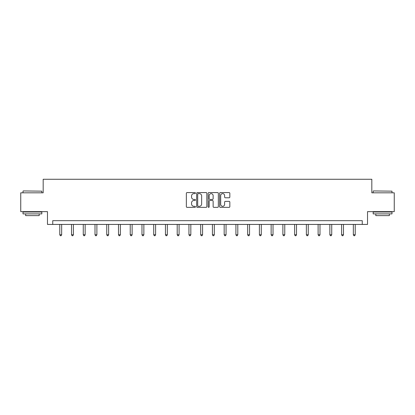 <?xml version="1.0" encoding="UTF-8"?>
<svg xmlns="http://www.w3.org/2000/svg" width="415" height="415" viewBox="0 0 415 415"><rect width="100%" height="100%" fill="white"/><g stroke="black" fill="none" stroke-linecap="round" stroke-linejoin="round"><path stroke-width="0.62" d="M195.455 193.094A0.519 0.519 0 0 0 194.941 192.576L187.087 192.576A0.737 0.737 0 0 0 186.351 193.317L186.351 206.613A0.737 0.737 0 0 0 187.087 207.355L194.941 207.355A0.519 0.519 0 0 0 195.455 206.836A0.519 0.519 0 0 0 194.941 206.317L193.924 206.317A2.365 2.365 0 0 1 191.559 203.957L191.559 202.847A2.365 2.365 0 0 1 193.924 200.481L194.941 200.481A0.519 0.519 0 0 0 195.455 199.968A0.519 0.519 0 0 0 194.941 199.449L193.924 199.449A2.365 2.365 0 0 1 191.559 197.084L191.559 195.973A2.365 2.365 0 0 1 193.924 193.613L194.941 193.613A0.519 0.519 0 0 0 195.455 193.094M229.09 197.784A0.737 0.737 0 0 0 229.832 197.047L229.832 193.317A0.737 0.737 0 0 0 229.09 192.576L220.375 192.576A0.737 0.737 0 0 0 219.634 193.317L219.634 206.613A0.737 0.737 0 0 0 220.375 207.355L229.09 207.355A0.737 0.737 0 0 0 229.832 206.613L229.832 202.11A0.737 0.737 0 0 0 229.09 201.368L225.361 201.368A0.737 0.737 0 0 0 224.624 202.11L224.624 204.341A1.976 1.976 0 0 1 222.648 206.317A1.976 1.976 0 0 1 220.671 204.341L220.671 195.59A1.976 1.976 0 0 1 222.648 193.613A1.976 1.976 0 0 1 224.624 195.59L224.624 197.047A0.737 0.737 0 0 0 225.361 197.784L229.09 197.784M362.259 224.427L367.529 224.427L367.529 211.634L394.25 211.634L394.25 192.814L371.819 192.814L371.819 179.264L43.181 179.264L43.181 192.814L20.75 192.814L20.75 211.634L47.471 211.634L47.471 224.427L362.259 224.427L362.259 220.666L52.741 220.666L52.741 224.427M206.852 193.317A0.737 0.737 0 0 0 206.115 192.576L197.395 192.576A0.737 0.737 0 0 0 196.658 193.317L196.658 206.613A0.737 0.737 0 0 0 197.395 207.355L206.115 207.355A0.737 0.737 0 0 0 206.852 206.613L206.852 193.317M208.885 192.576L217.605 192.576A0.737 0.737 0 0 1 218.342 193.317L218.342 206.613A0.737 0.737 0 0 1 217.605 207.355L213.87 207.355A0.737 0.737 0 0 1 213.134 206.613L213.134 201.223A0.737 0.737 0 0 0 212.397 200.481L209.917 200.481A0.737 0.737 0 0 0 209.181 201.223L209.181 206.836A0.519 0.519 0 0 1 208.662 207.355A0.519 0.519 0 0 1 208.148 206.836L208.148 193.317A0.737 0.737 0 0 1 208.885 192.576M198.209 193.613A0.519 0.519 0 0 0 197.69 194.127L197.69 205.804A0.519 0.519 0 0 0 198.209 206.317L199.278 206.317A2.365 2.365 0 0 0 201.643 203.957L201.643 195.973A2.365 2.365 0 0 0 199.278 193.613L198.209 193.613M213.134 195.626A1.976 1.976 0 0 0 211.157 193.649A1.976 1.976 0 0 0 209.181 195.626L209.181 198.707A0.737 0.737 0 0 0 209.917 199.449L212.397 199.449A0.737 0.737 0 0 0 213.134 198.707L213.134 195.626M59.781 224.427L59.781 234.755L61.659 234.755L61.659 224.427M61.659 234.755L61.098 235.736L60.341 235.736L59.781 234.755M23.235 190.931L41.827 191.159L23.235 190.931M32.417 213.891L23.007 213.891L23.007 212.008L41.827 212.008L41.827 213.891L32.417 213.891M39.192 213.891L39.192 215.624L25.642 215.624L25.642 213.891M373.401 190.931L391.993 191.159L373.401 190.931M382.583 213.891L373.173 213.891L373.173 212.008L391.993 212.008L391.993 213.891L382.583 213.891M389.358 213.891L389.358 215.624L375.808 215.624L375.808 213.891M71.52 224.427L71.52 234.755L73.403 234.755L73.403 224.427M73.403 234.755L72.838 235.736L72.086 235.736L71.52 234.755M83.265 224.427L83.265 234.755L85.148 234.755L85.148 224.427M85.148 234.755L84.582 235.736L83.83 235.736L83.265 234.755M95.004 224.427L95.004 234.755L96.887 234.755L96.887 224.427M96.887 234.755L96.322 235.736L95.569 235.736L95.004 234.755M106.748 224.427L106.748 234.755L108.631 234.755L108.631 224.427M108.631 234.755L108.066 235.736L107.314 235.736L106.748 234.755M118.493 224.427L118.493 234.755L120.371 234.755L120.371 224.427M120.371 234.755L119.811 235.736L119.053 235.736L118.493 234.755M130.232 224.427L130.232 234.755L132.115 234.755L132.115 224.427M132.115 234.755L131.55 235.736L130.798 235.736L130.232 234.755M141.977 224.427L141.977 234.755L143.86 234.755L143.86 224.427M143.86 234.755L143.294 235.736L142.542 235.736L141.977 234.755M153.716 224.427L153.716 234.755L155.599 234.755L155.599 224.427M155.599 234.755L155.034 235.736L154.281 235.736L153.716 234.755M165.46 224.427L165.46 234.755L167.344 234.755L167.344 224.427M167.344 234.755L166.778 235.736L166.026 235.736L165.46 234.755M177.205 224.427L177.205 234.755L179.083 234.755L179.083 224.427M179.083 234.755L178.523 235.736L177.765 235.736L177.205 234.755M188.944 224.427L188.944 234.755L190.827 234.755L190.827 224.427M190.827 234.755L190.262 235.736L189.51 235.736L188.944 234.755M200.689 224.427L200.689 234.755L202.572 234.755L202.572 224.427M202.572 234.755L202.006 235.736L201.254 235.736L200.689 234.755M212.428 224.427L212.428 234.755L214.311 234.755L214.311 224.427M214.311 234.755L213.746 235.736L212.994 235.736L212.428 234.755M224.173 224.427L224.173 234.755L226.056 234.755L226.056 224.427M226.056 234.755L225.49 235.736L224.738 235.736L224.173 234.755M235.917 224.427L235.917 234.755L237.795 234.755L237.795 224.427M237.795 234.755L237.235 235.736L236.477 235.736L235.917 234.755M247.656 224.427L247.656 234.755L249.54 234.755L249.54 224.427M249.54 234.755L248.974 235.736L248.222 235.736L247.656 234.755M259.401 224.427L259.401 234.755L261.284 234.755L261.284 224.427M261.284 234.755L260.719 235.736L259.966 235.736L259.401 234.755M271.14 224.427L271.14 234.755L273.023 234.755L273.023 224.427M273.023 234.755L272.458 235.736L271.706 235.736L271.14 234.755M282.885 224.427L282.885 234.755L284.768 234.755L284.768 224.427M284.768 234.755L284.202 235.736L283.45 235.736L282.885 234.755M294.629 224.427L294.629 234.755L296.507 234.755L296.507 224.427M296.507 234.755L295.947 235.736L295.19 235.736L294.629 234.755M306.369 224.427L306.369 234.755L308.252 234.755L308.252 224.427M308.252 234.755L307.686 235.736L306.934 235.736L306.369 234.755M318.113 224.427L318.113 234.755L319.996 234.755L319.996 224.427M319.996 234.755L319.431 235.736L318.679 235.736L318.113 234.755M329.852 224.427L329.852 234.755L331.735 234.755L331.735 224.427M331.735 234.755L331.17 235.736L330.418 235.736L329.852 234.755M341.597 224.427L341.597 234.755L343.48 234.755L343.48 224.427M343.48 234.755L342.915 235.736L342.162 235.736L341.597 234.755M353.341 224.427L353.341 234.755L355.219 234.755L355.219 224.427M355.219 234.755L354.659 235.736L353.902 235.736L353.341 234.755M23.007 192.814L23.007 191.159M27.297 212.008L27.297 211.634M37.537 212.008L37.537 211.634M41.827 192.814L41.827 191.159M373.173 192.814L373.173 191.159M377.463 212.008L377.463 211.634M387.703 212.008L387.703 211.634M391.993 192.814L391.993 191.159"/></g></svg>
